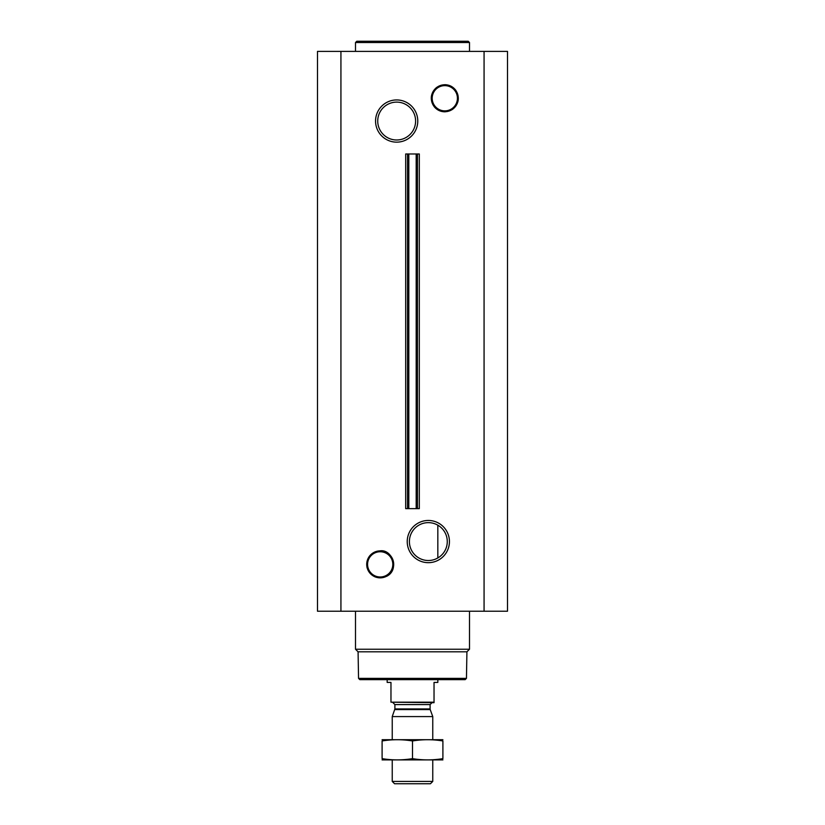 <?xml version="1.0" encoding="UTF-8"?>
<svg xmlns="http://www.w3.org/2000/svg" width="825" height="825" viewBox="0 0 825 825"><rect width="100%" height="100%" fill="white"/><g stroke="black" fill="none" stroke-linecap="round" stroke-linejoin="round"><path stroke-width="1.24" d="M428.33 522.638A18.934 18.934 0 0 1 444.737 551.038A18.934 18.934 0 0 1 411.933 551.038A18.934 18.934 0 0 1 428.33 522.638M437.827 557.947L437.827 525.185L437.827 557.947M428.33 520.462A21.11 21.11 0 0 1 446.614 552.121A21.11 21.11 0 0 1 410.056 552.121A21.11 21.11 0 0 1 428.33 520.462M340.931 611.232L507.499 611.232L507.499 51.387L317.501 51.387L317.501 611.232L340.931 611.232L340.931 51.387M396.67 99.938A21.11 21.11 0 0 1 414.944 131.598A21.11 21.11 0 0 1 378.386 131.598A21.11 21.11 0 0 1 396.67 99.938M408.808 508.633L419.306 508.633L419.306 153.976L405.694 153.976L405.694 508.633L407.54 508.633L407.54 153.976L407.54 508.633L408.808 508.633L408.808 153.976M466.455 678.367L358.545 678.367L359.813 679.635L465.187 679.635L466.455 678.367L466.919 651.812L469.497 649.234L469.497 611.232M358.545 678.367L358.081 651.812L466.919 651.812M358.081 651.812L355.503 649.234L469.497 649.234M355.503 649.234L355.503 611.232M355.503 51.387L355.503 42.518L469.497 42.518L469.497 51.387M355.503 42.518L356.771 41.25L468.229 41.25L469.497 42.518M396.67 102.114A18.934 18.934 0 0 1 413.067 130.515A18.934 18.934 0 0 1 380.263 130.515A18.934 18.934 0 0 1 396.67 102.114M434.032 702.178L390.968 702.178L434.032 702.683L434.032 682.419L437.827 682.419L437.827 679.635M390.968 702.178L390.968 682.419L387.173 682.419L387.173 679.635M432.764 781.419L392.236 781.419L394.567 783.75L430.433 783.75L432.764 781.419L432.764 759.938M392.236 739.674L392.236 716.585L432.764 716.585L432.764 739.674M392.236 781.419L392.236 759.938M392.989 702.683L394.897 704.581L394.897 708.933L392.236 716.585M442.901 739.705L382.099 739.705M442.901 740.963C442.901 739.303 442.901 739.303 442.901 740.963L442.901 758.639C442.901 760.299 442.901 760.299 442.901 758.639C432.764 760.299 422.637 760.299 412.5 758.639C402.363 760.299 392.236 760.299 382.099 758.639C382.099 760.299 382.099 760.299 382.099 758.639L382.099 740.963C382.099 739.303 382.099 739.303 382.099 740.963C392.236 739.303 402.363 739.303 412.5 740.963C422.637 739.303 432.764 739.303 442.901 740.963M412.5 740.963L412.5 758.639M442.901 759.908L382.099 759.908M484.069 611.232L484.069 51.387M417.46 508.633L417.46 153.976L417.46 508.633M416.192 508.633L416.192 153.976M380.201 551.75A12.612 12.612 0 0 1 391.122 570.673A12.612 12.612 0 0 1 369.27 570.673A12.612 12.612 0 0 1 380.201 551.75M380.201 551.533A12.839 12.839 0 0 1 391.318 570.787A12.839 12.839 0 0 1 369.084 570.787A12.839 12.839 0 0 1 380.201 551.533M380.201 550.873A13.499 13.499 0 0 1 391.885 571.117A13.499 13.499 0 0 1 368.517 571.117A13.499 13.499 0 0 1 380.201 550.873M444.799 85.635A12.612 12.612 0 0 1 455.73 104.558A12.612 12.612 0 0 1 433.878 104.558A12.612 12.612 0 0 1 444.799 85.635M444.799 85.408A12.839 12.839 0 0 1 455.916 104.662A12.839 12.839 0 0 1 433.682 104.662A12.839 12.839 0 0 1 444.799 85.408M444.799 84.758A13.499 13.499 0 0 1 456.483 104.992A13.499 13.499 0 0 1 433.115 104.992A13.499 13.499 0 0 1 444.799 84.758M394.783 709.583L430.217 709.583L432.764 716.585M394.897 708.933L430.103 708.933L430.217 709.583M394.897 704.581L430.103 704.581L432.011 702.683M380.201 550.811C370.353 552.203 365.97 557.855 367.063 567.744C370.868 576.933 377.427 579.779 386.739 576.252C399.733 569.869 392.339 549.161 380.201 550.811M444.799 84.686L436.487 87.532C430.351 93.39 429.639 99.846 434.352 106.889C437.219 110.21 440.839 111.839 445.222 111.808L452.42 109.467C458.917 104.012 460.03 97.608 455.771 90.276C453.007 86.666 449.347 84.8 444.799 84.686M430.103 708.933L430.103 704.581"/></g></svg>
